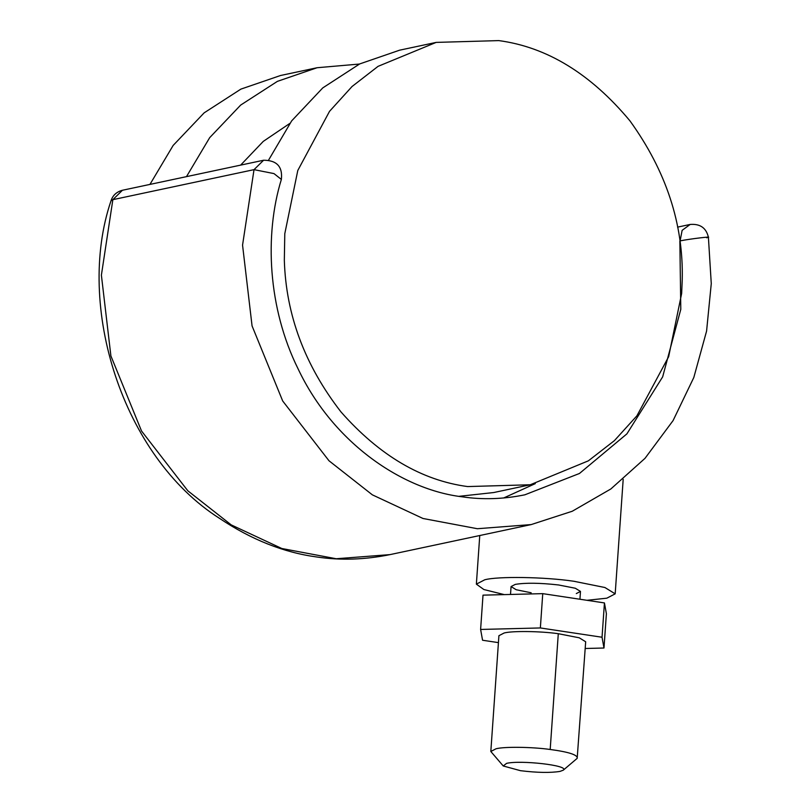 <?xml version="1.0" encoding="UTF-8"?>
<svg xmlns="http://www.w3.org/2000/svg" width="812" height="812" viewBox="0 0 812 812"><rect width="100%" height="100%" fill="white"/><g stroke="black" fill="none" stroke-linecap="round" stroke-linejoin="round"><path stroke-width="1.22" d="M268.498 160.248L291.67 120.866L322.75 87.919L359.686 63.935L399.646 50.171L436.176 42.397L498.812 40.6C547.014 47.076 590.71 73.801 629.899 120.795C666.114 170.977 683.562 223.97 682.232 279.785L681.654 293.457L668.652 356.691L636.902 415.835L614.379 440.662L588.365 460.83L530.266 484.764L467.631 486.571C421.672 480.43 379.448 455.542 340.979 411.917C304.835 365.349 285.956 314.792 284.332 260.246L284.789 233.714L297.791 170.479L329.53 111.335L352.053 86.508L378.077 66.34L436.176 42.397M530.266 484.764L493.737 492.539L459.003 496.325M289.772 123.454L263.271 141.389L240.636 165.12M359.452 64.046L317.096 67.731L280.566 75.496L240.87 89.127L204.147 112.848L173.159 145.429L149.946 184.415M317.096 67.731L277.399 81.362L240.677 105.073L209.689 137.654L186.476 176.64M503.247 765.98L490.824 751.486L496.041 748.776C503.907 746.614 531.667 746.867 550.191 749.476C568.989 751.993 577.982 754.957 577.18 758.347L563.264 770.182L560.016 771.4C550.404 772.953 537.239 772.719 520.512 770.689L503.247 765.98L506.587 763.361C520.421 759.971 569.171 765.351 563.386 770.06M490.824 751.486L498.913 635.705L504.14 632.995C512.007 630.833 539.767 631.086 558.291 633.695L579.26 637.806L585.675 641.764L577.18 758.347M498.436 642.627L482.561 640.242L480.613 629.452L483.008 595.145L542.751 593.643L604.443 602.93L606.391 613.72L603.986 648.017L585.208 648.494M480.613 629.452L540.356 627.95L602.037 637.237L603.986 648.017M602.037 637.237L604.443 602.93M540.356 627.95L542.751 593.643M504.262 594.607L483.871 589.532L476.37 584.143L484.723 579.798C497.634 576.216 544.446 576.855 573.901 581.27L604.91 587.512L615.181 593.846L606.828 598.18L586.964 600.301M531.16 592.78L516.209 589.735L511.073 586.568L515.244 584.396C525.425 582.681 539.868 582.864 558.565 584.965L575.343 588.253L580.478 591.42L576.307 593.582M535.311 483.617L503.633 497.989M550.191 749.476L558.291 633.695M706.562 237.764C716.6 235.693 688.688 239.012 680.101 240.9L682.131 230.344L690.17 224.447C700.137 223.655 706.217 227.908 708.399 237.216L711.271 283.632L706.582 331.083L693.824 377.468L673.087 420.575L645.022 458.323L610.857 488.956L572.257 511.245L531.18 524.582L477.375 528.724L422.981 518.482L372.353 494.843L328.992 460.769L282.688 400.976L252.065 325.916L242.555 245.122L254.024 169.647L112.858 199.671L122.429 190.262C116.542 191.845 112.726 195.367 110.99 200.858L112.858 199.671L101.388 275.146L110.899 355.94L141.532 430.999L187.826 490.793L231.187 524.867L281.815 548.506L336.209 558.747L390.014 554.616C364.903 559.742 340.461 560.534 316.69 556.971C283.682 552.495 251.284 539.625 219.494 518.34C122.196 456.506 75.313 305.677 110.99 200.858M281.358 179.422L273.979 173.595L254.024 169.647L263.595 160.238C276.841 160.279 282.759 166.673 281.358 179.422C264.194 235.236 268.041 308.276 298.075 368.841C333.539 443.717 403.158 489.869 462.201 496.812C482.49 499.867 503.379 499.197 524.846 494.812L579.453 473.477L626.905 433.862L662.653 376.869L680.791 309.352L679.857 240.951M511.073 586.568L510.515 594.455M580.478 591.42L579.93 599.236M476.37 584.143L479.76 535.524M623.19 479.313L615.181 593.846M531.18 524.582L390.024 554.616M677.573 227.127L690.159 224.447M122.429 190.262L263.595 160.238"/></g></svg>

